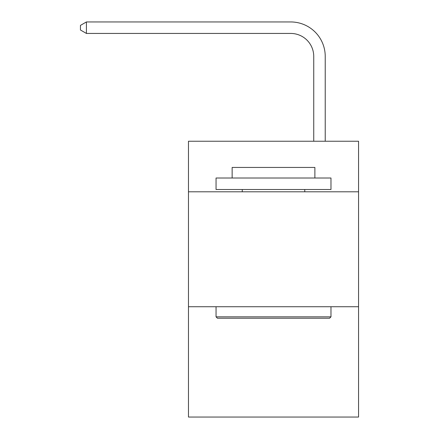 <?xml version="1.0" encoding="UTF-8"?>
<svg xmlns="http://www.w3.org/2000/svg" width="439" height="439" viewBox="0 0 439 439"><rect width="100%" height="100%" fill="white"/><g stroke="black" fill="none" stroke-linecap="round" stroke-linejoin="round"><path stroke-width="0.66" d="M358.553 191.805L358.553 141.237L188.474 141.237L188.474 191.805L358.553 191.805L358.553 417.05L188.474 417.05L188.474 191.805M358.553 306.724L188.474 306.724M313.737 141.237L313.737 56.428A22.982 22.982 0 0 0 290.75 33.441L86.423 33.441L80.447 29.995L80.447 25.396L86.423 21.95L290.75 21.95A34.478 34.478 0 0 1 325.228 56.428L325.228 141.237M217.431 318.22L216.054 316.837L330.973 316.837L329.596 318.22L217.431 318.22M330.973 178.014L330.973 189.505L216.054 189.505L216.054 178.014L330.973 178.014M232.143 178.014L232.143 167.44L314.884 167.44L314.884 178.014M330.973 306.724L330.973 316.837M216.054 306.724L216.054 316.837M304.77 189.505L304.77 191.805M242.257 189.505L242.257 191.805M313.737 56.428A22.982 22.982 0 0 0 290.75 33.441A22.982 22.982 0 0 1 313.737 56.428A22.982 22.982 0 0 0 290.75 33.441A22.982 22.982 0 0 1 313.737 56.428A22.982 22.982 0 0 0 290.75 33.441A22.982 22.982 0 0 1 313.737 56.428A22.982 22.982 0 0 0 290.75 33.441A22.982 22.982 0 0 1 313.737 56.428A22.982 22.982 0 0 0 290.75 33.441A22.982 22.982 0 0 1 313.737 56.428A22.982 22.982 0 0 0 290.75 33.441A22.982 22.982 0 0 1 313.737 56.428A22.982 22.982 0 0 0 290.75 33.441A22.982 22.982 0 0 1 313.737 56.428A22.982 22.982 0 0 0 290.75 33.441A22.982 22.982 0 0 1 313.737 56.428M86.423 21.95L290.75 21.95L86.423 21.95L290.75 21.95L86.423 21.95L290.75 21.95L86.423 21.95L290.75 21.95L86.423 21.95L290.75 21.95L86.423 21.95L290.75 21.95L86.423 21.95L290.75 21.95L86.423 21.95L290.75 21.95L86.423 21.95L86.423 33.441"/></g></svg>
